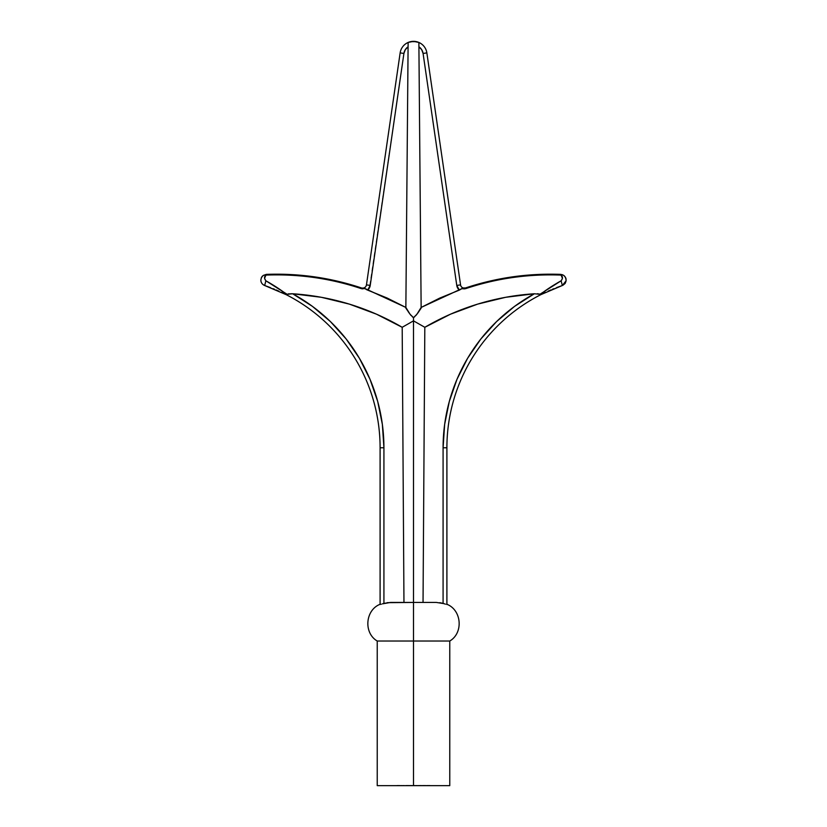<?xml version="1.0" encoding="UTF-8"?>
<svg xmlns="http://www.w3.org/2000/svg" width="827" height="827" viewBox="0 0 827 827"><rect width="100%" height="100%" fill="white"/><g stroke="black" fill="none" stroke-linecap="round" stroke-linejoin="round"><path stroke-width="0.62" stroke-dasharray="4.13 3.1" d="M377.236 641.028L413.5 641.028L377.236 641.028L413.5 641.028L413.5 602.438L413.5 641.028L449.764 641.028L413.5 641.028L413.5 785.65L377.236 785.65L449.764 785.65L413.5 785.65L413.5 641.028L449.764 641.028M261.87 283.403L264.671 285.511L261.87 283.403L261.084 281.821L261.87 283.403M265.374 285.749L264.671 285.511C262.252 284.478 260.97 282.679 260.825 280.095L262.386 276.156M539.876 294.298L540.507 294.639L539.876 294.298L541.644 293.409L539.876 294.298L534.335 293.771A248.1 248.1 0 0 0 424.82 327.296L423.042 602.438L436.408 602.438L413.5 602.438L436.408 602.438L444.512 603.844M446.59 604.496L445.743 604.248L446.9 604.268M415.185 785.65L405.478 785.65L415.185 785.65M422.917 785.65L425.709 785.268L422.917 785.65M427.197 785.65L429.978 785.268L427.197 785.65M403.142 785.65L401.932 785.65L403.142 785.65M400.713 785.65L404.021 785.268L400.713 785.65M421.532 785.65L419.589 785.268L421.532 785.65M397.611 785.65L399.617 785.268L397.611 785.65M436.439 602.438L413.5 602.438L413.5 317.671L413.5 602.438L423.042 602.438L390.602 602.438L413.5 602.438L390.602 602.438L403.958 602.438L402.191 327.296A248.1 248.1 0 0 0 292.665 293.771L287.124 294.298L280.56 289.926M368.615 289.13L367.664 290.112L366.599 289.646L405.861 307.437L409.158 313.019L405.861 308.14L408.125 42.456L411.701 41.474L408.125 42.456A13.501 13.501 0 0 0 400.144 52.897L403.917 53.445L369.359 288.013M418.875 42.456L415.309 41.474L418.865 42.456A13.501 13.501 0 0 1 426.856 52.897A13.501 13.501 0 0 0 418.875 42.456L416.384 41.66M415.082 41.443L411.918 41.443L415.082 41.443M380.1 604.268L390.602 602.438L403.958 602.438L402.191 327.296L403.979 326.262L402.191 327.296L376.461 314.167L349.387 304.129L321.331 297.296L292.665 293.771L312.451 306.383L330.366 321.527M361.812 288.054L363.849 287.961A3.815 3.815 0 0 0 366.454 284.881L400.144 52.897A13.501 13.501 0 0 1 408.125 42.456L410.626 41.66M266.346 275.071L266.325 274.378C298.857 273.168 330.573 277.686 361.461 287.951C330.573 277.686 298.857 273.168 266.325 274.378L263.213 275.443L266.325 274.378L266.346 275.071C298.992 273.882 330.624 278.399 361.244 288.613C330.624 278.399 298.992 273.882 266.346 275.071C264.123 276.311 263.968 278.223 265.87 280.787L264.671 285.511L265.87 280.787L268.548 282.296M261.725 277.014L261.229 277.975L261.725 277.014M262.397 276.156L263.213 275.443M273.261 288.747L270.429 287.62L273.261 288.747M276.063 289.926L278.833 291.145M281.521 292.376L282.71 292.944M383.924 447.738L380.1 447.769L380.1 604.496L380.1 447.769A171.768 171.768 0 0 0 286.09 294.619L264.671 285.511M561.636 285.749L562.329 285.511L561.13 280.787L562.329 285.511L565.379 283.03L562.329 285.511L540.91 294.619A171.768 171.768 0 0 0 446.9 447.769L446.9 604.496L446.9 447.769L443.086 447.738M545.531 292.355L544.29 292.944M552.539 289.243L550.937 289.926L552.539 289.243M556.581 287.62L553.739 288.747L556.581 287.62M548.167 291.145L550.937 289.926M562.639 274.802L560.675 274.378C528.143 273.168 496.438 277.686 465.539 287.951L465.756 288.613C496.376 278.399 528.008 273.882 560.654 275.071C528.008 273.882 496.376 278.399 465.756 288.613L465.539 287.951C496.438 277.686 528.143 273.168 560.675 274.378L560.654 275.071L560.675 274.378L563.518 275.257L564.955 276.569L562.639 274.802L564.293 275.856M566.144 280.715L564.965 276.569M566.113 279.226L566.082 281.18L566.113 279.226M565.379 283.03L566.082 281.18L565.379 283.03M465.539 287.951L463.151 287.961A3.815 3.815 0 0 1 460.556 284.881L456.773 285.429L460.556 284.881L426.856 52.897L423.083 53.445L421.698 49.692L418.917 46.808L421.139 307.437L419.578 310.518L421.139 307.437L459.336 290.112L456.773 285.429L423.083 53.445L426.856 52.897L460.556 284.881A3.815 3.815 0 0 0 463.151 287.961L465.115 288.065M459.336 290.112L461.786 288.654L463.099 288.778L461.786 288.654L459.336 290.112A7.629 7.629 0 0 1 456.773 285.429L423.083 53.445A9.686 9.686 0 0 0 418.917 46.808L421.139 307.437L439.768 298.082L459.336 290.112M562.381 277.066L562.226 279.33L561.233 280.725M541.644 293.409C547.102 289.233 553.594 285.026 561.13 280.787L560.654 281.056M557.14 283.061L552.994 285.584M551.578 286.493L545.748 290.422M542.388 292.851L541.654 293.399M514.508 306.424L534.335 293.771L505.669 297.296L477.613 304.129L450.539 314.167L424.82 327.296L415.309 321.879L420.716 324.939M412.59 316.999L411.102 315.511L413.5 317.671L415.909 315.5L414.43 316.989M417.873 312.988L418.359 312.306M411.102 315.511L410.089 314.27M417.842 313.019L415.909 315.5M419.578 310.518L418.731 311.769M439.788 602.676L443.086 603.39L443.086 447.769L446.9 447.769A171.768 171.768 0 0 1 540.91 294.619M444.647 424.396L449.33 401.374L457.021 379.211L467.606 358.267L480.89 338.925L496.686 321.476M418.917 46.808L418.886 43.252M411.691 321.879L403.979 326.262L411.691 321.879M279.536 289.223L278.926 288.809M277.5 287.848L269.881 283.072M265.767 280.725L264.774 279.33L264.619 277.066M362.671 288.871L365.224 288.654L364.48 288.034L365.224 288.654M423.021 326.262L424.82 327.296L423.042 602.438L390.602 602.438M405.861 308.14L408.083 46.808L405.302 49.692L403.917 53.445L370.227 285.429A7.629 7.629 139.3 0 1 367.664 290.112L387.243 298.082L405.861 307.437L408.083 46.808A9.686 9.686 0 0 0 403.917 53.445L400.144 52.897L366.454 284.881L370.227 285.429L366.454 284.881A3.815 3.815 0 0 1 363.849 287.961L364.48 288.034M286.09 294.619A171.768 171.768 0 0 1 380.1 447.769L383.924 447.769L383.924 603.39L387.222 602.666M359.394 358.267L370 379.262M377.67 401.353L382.353 424.396M280.86 290.132L287.124 294.298L286.493 294.639L291.176 293.709M462.851 287.941L461.786 288.654L462.851 287.941M444.399 603.803L443.086 603.39L443.086 447.769A175.582 175.582 0 0 1 534.335 293.771L538.739 293.885M561.13 280.787C563.032 278.223 562.877 276.311 560.654 275.071M292.665 293.771A175.582 175.582 0 0 1 383.924 447.769L383.924 603.39L381.65 604.113M275.432 286.493L276.518 287.196M361.461 287.951L361.244 288.613L361.461 287.951L363.849 287.961M408.125 42.818L408.093 45.237M420.974 785.65L418.441 785.268L420.974 785.65M419.485 785.65L416.022 785.268L419.485 785.65M422.463 785.268L425.709 785.268L422.463 785.268M426.742 785.268L429.978 785.268L426.742 785.268M408.156 785.65L406.667 785.268L408.156 785.65M403.566 785.65L400.764 785.268L403.566 785.65M422.99 785.65L423.92 785.268L422.99 785.65M423.476 785.65L422.69 785.268L423.476 785.65M422.99 785.268L423.92 785.268L422.99 785.268M419.589 785.268L421.532 785.268L419.589 785.268M413.242 785.268L415.185 785.268L413.242 785.268M411.691 785.268L409.613 785.268L411.691 785.268M412.27 785.268L410.068 785.268L412.27 785.268M411.174 785.65L410.068 785.268L411.174 785.65M406.119 785.268L408.91 785.268L406.119 785.268M397.156 785.268L399.617 785.268L397.156 785.268M417.728 785.65L416.477 785.65L417.728 785.65M561.14 275.184L561.998 276.011M561.502 275.412L562.298 276.714"/><path stroke-width="1.24" d="M413.5 785.65L449.764 785.65L377.236 785.65L413.5 785.65L413.5 641.028L413.5 785.65M449.764 785.65L449.764 641.028L377.236 641.028L413.5 641.028L413.5 602.438L413.5 641.028L377.236 641.028C363.456 632.975 365.214 610.109 380.1 604.268L381.257 604.248M261.084 281.821L260.825 280.095L261.094 281.831M266.077 275.112L266.346 275.071C298.992 273.882 330.624 278.399 361.244 288.613L365.224 288.654L405.861 307.437L410.089 314.27L413.5 317.671L416.911 314.27L421.139 308.14L418.875 42.456L413.51 41.35L408.125 42.456L405.861 308.14L410.089 314.27L413.5 317.671L413.5 320.855L413.5 317.671L416.911 314.27L421.139 307.437L461.786 288.654L465.756 288.613C496.376 278.399 528.008 273.882 560.654 275.071C562.877 276.311 563.032 278.223 561.13 280.787L539.876 294.298L534.335 293.771A248.1 248.1 0 0 0 424.82 327.296L413.5 320.855L402.191 327.296A248.1 248.1 0 0 0 292.665 293.771L287.124 294.298L265.87 280.787L264.671 285.511L270.429 287.62L264.661 285.501M443.81 603.617L436.408 602.438L413.5 602.438L436.408 602.438M561.14 275.184L562.443 278.368L561.233 280.725M421.139 307.437L418.917 46.808L421.698 49.692L423.083 53.445L456.773 285.429L459.336 290.112L439.768 298.082L421.139 307.437L421.139 308.14L418.875 42.456L421.139 307.437M387.222 602.666L413.5 602.438L413.5 320.855L413.5 602.438L390.602 602.438L383.924 603.39L383.924 447.769L382.353 424.365L377.681 401.374L369.979 379.211L359.394 358.267L346.11 338.925L330.366 321.527L312.451 306.383L292.665 293.771L321.331 297.296L349.387 304.129L376.461 314.167L402.191 327.296L403.958 602.438L402.191 327.296L413.5 320.855L424.82 327.296L423.042 602.438L424.82 327.296L450.539 314.167L477.613 304.129L505.669 297.296L534.335 293.771L514.549 306.383L496.634 321.527L480.89 338.925L467.606 358.267L457.021 379.211L449.33 401.374L444.647 424.365L443.086 447.769L443.086 603.39L439.788 602.676M291.569 293.719L287.124 294.298L285.356 293.409C279.898 289.233 273.406 285.026 265.87 280.787C263.968 278.223 264.123 276.311 266.346 275.071C298.992 273.882 330.624 278.399 361.244 288.613L365.224 288.654L367.664 290.112A7.629 7.629 0 0 0 370.227 285.429L403.917 53.445L405.302 49.692L408.083 46.808L405.861 307.437L387.243 298.082L367.664 290.112L370.227 285.429L403.917 53.445L400.144 52.897A13.501 13.501 0 0 1 408.125 42.456C411.712 40.968 415.288 40.968 418.875 42.446L418.875 42.446A13.501 13.501 0 0 1 426.856 52.897A13.501 13.501 0 0 0 418.875 42.456L413.51 41.35L408.125 42.456L405.861 308.14L408.125 42.456C411.712 40.968 415.288 40.968 418.875 42.446L418.917 46.808A9.686 9.686 0 0 1 423.083 53.445L426.856 52.897L423.083 53.445L456.773 285.429L460.556 284.881L426.856 52.897L460.556 284.881L456.773 285.429A7.629 7.629 0 0 0 459.336 290.112L463.151 287.961A3.815 3.815 0 0 1 460.556 284.881A3.815 3.815 0 0 0 463.151 287.961L461.786 288.654L464.329 288.871L465.756 288.613L465.539 287.951C496.438 277.686 528.143 273.168 560.675 274.378L562.639 274.802M265.767 280.725L264.568 278.368L265.86 275.195M390.602 602.438L382.487 603.844M361.885 288.065L361.461 287.951C330.573 277.686 298.857 273.168 266.325 274.378L266.346 275.071L266.325 274.378L263.213 275.443L266.325 274.378C298.857 273.168 330.573 277.686 361.461 287.951L365.224 288.654L363.849 287.961A3.815 3.815 0 0 0 366.454 284.881L370.227 285.429L366.454 284.881L400.144 52.897L403.917 53.445A9.686 9.686 0 0 1 408.083 46.808L408.125 42.456A13.501 13.501 0 0 0 400.144 52.897L366.454 284.881A3.815 3.815 0 0 1 363.849 287.961L362.226 288.127M262.386 276.156L261.725 277.014L262.397 276.156M276.073 289.926L278.833 291.145M274.471 289.243L273.261 288.747L274.471 289.243M282.71 292.944L281.469 292.355M286.09 294.619L283.878 293.513L286.09 294.619A171.768 171.768 0 0 1 380.1 447.769L380.1 604.496L380.1 447.769L383.924 447.769L380.1 447.769A171.768 171.768 0 0 0 286.09 294.619L264.671 285.511L265.87 280.787L275.432 286.493M540.91 294.619A171.768 171.768 0 0 0 446.9 447.769L443.086 447.769L446.9 447.769L446.9 604.496L446.9 447.769A171.768 171.768 0 0 1 540.91 294.619L562.329 285.511L556.581 287.62L562.329 285.511L566.144 280.704L565.709 277.82L564.293 275.856M545.531 292.355L544.29 292.944M550.937 289.926L548.167 291.145M553.739 288.747L552.539 289.243L553.739 288.747M566.113 279.226L564.955 276.569L565.999 278.668M545.768 290.401L541.644 293.409C547.092 289.243 553.583 285.036 561.13 280.787L562.329 285.511L561.13 280.787L558.452 282.296M558.463 282.296L557.129 283.072M552.994 285.584L551.578 286.493M550.648 287.093L550.1 287.445M541.654 293.399L539.876 294.298L534.335 293.771A175.582 175.582 0 0 0 443.086 447.769L444.647 424.365M423.021 326.262L420.705 324.939M415.309 321.879L413.5 320.855L411.691 321.879L413.5 320.855L415.309 321.879M415.909 315.5L419.578 310.518M413.51 41.35L416.384 41.66L410.626 41.66L413.51 41.35M409.158 313.019L408.269 311.758M414.792 316.669L413.5 317.671L412.218 316.669M418.731 311.769L417.842 313.019M496.634 321.527L514.549 306.383M410.089 314.27L411.102 315.511M382.353 424.365L383.924 447.769A175.582 175.582 0 0 0 292.665 293.771L287.124 294.298M281.252 290.411L277.5 287.848M269.881 283.072L268.548 282.296M365.224 288.654L361.244 288.613L361.461 287.951L361.244 288.613L362.671 288.871M365.679 289.078L366.278 289.471L365.679 289.078M410.626 41.66L408.125 42.456L405.861 308.14M408.114 43.821L408.125 42.549M330.366 321.527L346.11 338.925L359.394 358.267M369.979 379.211L377.681 401.374M369.369 288.003L368.615 289.13M418.875 42.456L416.384 41.66M464.774 288.127L462.169 288.272M418.907 45.227L418.917 46.808M465.539 287.951L465.756 288.613L463.099 288.778L465.756 288.613C496.376 278.399 528.008 273.882 560.654 275.071L560.675 274.378C528.143 273.168 496.438 277.686 465.539 287.951L463.037 287.941M443.086 447.769L443.086 603.39L445.35 604.113M564.955 276.569L563.518 275.257L560.675 274.378L560.654 275.071M540.434 294.619L539.876 294.298L540.434 294.619M539.369 294.05L537.292 293.73L539.876 294.298M382.601 603.803L383.924 603.39L383.924 447.769M288.261 293.885L292.665 293.771M263.213 275.443L261.394 277.614L260.825 280.095C260.97 282.669 262.252 284.467 264.671 285.511L264.671 285.511M418.886 43.821L418.875 42.818M461.786 288.654L462.531 288.034M566.144 280.715L565.348 283.072M565.048 283.516L562.98 285.232M276.518 287.196L280.86 290.132M363.973 287.941L364.841 288.272M367.664 290.112L366.599 289.646M561.502 275.412L562.298 276.714M265.002 276.022L265.849 275.195M449.764 641.028C463.554 632.975 461.786 610.109 446.9 604.268M377.236 785.65L377.236 641.028"/></g></svg>
